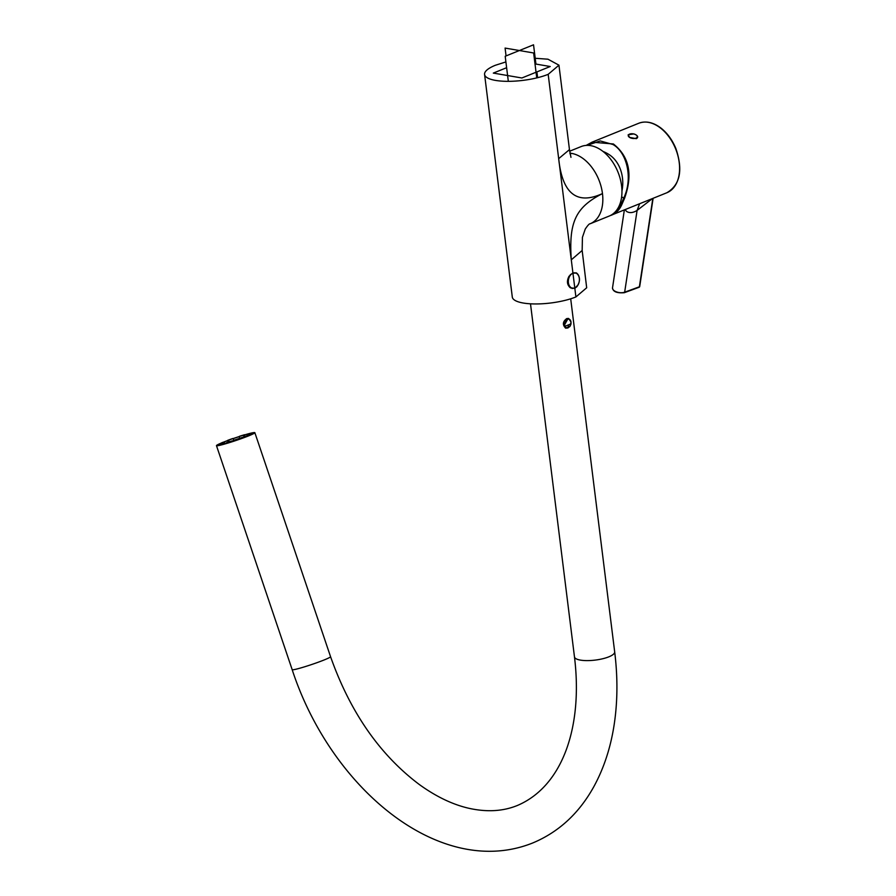 <?xml version="1.0" encoding="UTF-8"?>
<svg xmlns="http://www.w3.org/2000/svg" width="896" height="896" viewBox="0 0 896 896"><rect width="100%" height="100%" fill="white"/><g stroke="black" fill="none" stroke-linecap="round" stroke-linejoin="round"><path stroke-width="1.34" d="M579.398 279.798A8.21 5.734 99.7 0 0 576.531 273.045L572.902 272.854L569.016 276.27C566.541 281.086 567.022 284.95 570.461 287.862L574.829 288.277L578.11 284.827A8.21 5.734 99.7 0 0 578.827 283.136M535.203 58.274L547.971 59.203L558.947 65.173L548.184 74.334A37.475 10.64 172.9 0 1 508.2 81.334A37.475 10.64 172.9 0 1 484.579 74.435A37.475 10.64 172.9 0 1 495.354 65.274L505.904 61.925M548.184 74.334L558.678 158.659C562.296 193.648 576.89 205.285 602.47 193.581A37.475 24.595 68 0 1 590.106 223.787C589.411 223.563 587.787 225.31 585.267 229.029L582.422 237.373L582.165 250.466L586.678 287.784L575.904 296.946A37.475 10.64 172.9 0 1 535.931 303.957A37.475 10.64 172.9 0 1 512.299 297.046L484.579 74.435M569.901 153.171A37.475 24.595 68 0 1 571.614 153.395L570.035 153.933M582.165 250.477L571.29 259.84C568.68 222.096 575.658 207.29 602.47 193.581A37.475 24.595 -112 0 0 571.614 153.395M576.531 273.045L572.947 273.146L558.678 158.659L569.464 149.61L570.965 157.326M590.106 223.787L609.235 216.048A37.475 24.595 -112 0 0 620.245 178.909A37.475 24.595 -112 0 0 590.733 145.656A37.475 24.595 68 0 0 581.112 146.574L569.632 151.222M621.958 190.96A32.346 25.547 -87.6 0 0 622.765 182.504A32.346 25.547 -87.6 0 0 609.638 154.952A34.182 34.182 0 0 0 603.03 151.446M586.891 145.376L600.23 140.941L612.92 144.48C626.842 152.242 633.304 178.248 623.694 198.15L621.197 203.941L620.189 203.314M624.49 198.464L622.014 204.154A37.475 24.595 68 0 1 611.755 215.051A37.475 24.595 68 0 1 610.366 215.544L666.859 192.752A37.475 24.595 68 0 0 679.134 161.874A37.475 24.595 68 0 0 657.664 126.056A37.475 24.595 68 0 0 638.736 123.267L592.032 142.173L613.379 143.976C629.328 156.509 633.035 174.675 624.49 198.464L621.645 196.874M586.186 145.41L592.032 142.173L586.163 145.41M635.958 134.837L633.898 133.907L628.141 134.803L629.586 137.413L636.317 138.667C638.243 137.525 638.12 136.248 635.958 134.837A4.558 2.307 -171.4 0 0 629.574 134.12A4.558 2.307 -171.4 0 0 629.586 137.413A4.558 2.307 -171.4 0 0 635.981 138.13A4.558 2.307 8.6 0 0 635.958 134.837M625.016 209.675L626.707 211.523C629.63 213.259 633.091 212.878 637.101 210.403L652.389 198.598M639.71 286.496L639.386 286.798A1.008 0.638 69.9 0 1 639.05 287.291A1.008 1.008 0 0 0 639.71 286.496L653.117 198.307M572.902 272.854L574.829 288.277L577.013 286.586C580.563 280.941 580.272 276.338 576.128 272.81M572.018 288.49L574.795 287.986A7.795 5.454 99.7 0 0 579.32 278.354A7.795 5.454 99.7 0 0 572.947 273.146L570.304 274.691M568.322 318.438L566.72 318.573C562.688 321.642 562.341 324.845 565.678 328.16L567.896 327.97L570.17 326.088L571.043 323.859L565.085 326.267L564.603 324.778L567.65 319.301L567.157 318.651L563.853 324.834L564.603 324.778M569.475 326.85L570.17 326.088L568.232 326.95A4.054 2.654 -112 0 0 568.378 325.091M569.677 326.536L567.896 327.97M221.032 443.15A20.261 1.366 -18.7 0 0 216.474 445.648A20.261 1.366 -18.7 0 0 228.122 443.016A20.261 1.366 -18.7 0 0 248.618 435.87A20.261 1.366 161.3 0 0 254.856 432.678L330.557 656.701A20.261 1.366 161.3 0 1 324.318 659.893A20.261 1.366 -18.7 0 1 303.822 667.038A20.261 1.366 -18.7 0 1 292.174 669.67C330.971 788.558 440.373 879.939 532.706 842.979C558.69 832.126 579.051 813.366 593.824 786.688C605.36 765.565 612.595 741.44 615.496 714.336C617.635 694.254 617.355 673.434 614.678 651.874L570.696 298.805M223.261 442.232A20.261 1.366 161.3 0 1 227.674 440.541M233.15 438.581A20.261 1.366 161.3 0 1 239.131 436.576M244.664 434.862A20.261 1.366 161.3 0 1 248.998 433.642M249.704 433.462A20.261 1.366 161.3 0 1 254.856 432.678M220.237 443.621A19.242 1.299 -18.7 0 0 217.504 445.39A19.242 1.299 -18.7 0 0 229.062 442.646A19.242 1.299 -18.7 0 0 247.968 436.027A19.242 1.299 161.3 0 0 253.882 433.093A19.242 1.299 161.3 0 0 250.824 433.306M224.067 442.008A19.242 1.299 161.3 0 1 227.696 440.608M233.173 438.648A19.242 1.299 161.3 0 1 239.154 436.643M244.698 434.941A19.242 1.299 161.3 0 1 248.136 433.966M243.421 437.125A16.71 1.12 161.3 0 1 238.258 439.006L237.91 438.973A14.582 0.986 161.3 0 0 242.424 437.326L243.622 437.707M238.258 439.006L238.448 439.566M232.176 441.672L231.93 440.955L231.605 441.851M231.403 441.28A16.71 1.12 161.3 0 1 226.43 442.781L226.632 443.386M223.843 444.17L223.541 443.296L221.805 443.957L222.029 444.651M221.805 443.957A16.71 1.12 161.3 0 1 219.923 444.203L220.214 445.077M222.354 443.498L220.382 444.046M220.226 443.587A16.71 1.12 161.3 0 1 222.555 442.434L224.213 441.963L224.862 443.878A14.582 0.986 -18.7 0 0 224.762 443.923M224.784 443.666A16.71 1.12 161.3 0 1 225.478 443.386A16.71 1.12 161.3 0 1 226.498 442.982M229.174 441.806L228.626 440.171A14.582 0.986 161.3 0 1 233.139 438.536L232.792 438.502A16.71 1.12 -18.7 0 0 227.618 440.384L228.2 442.098M233.744 440.317A16.71 1.12 161.3 0 1 239.714 438.323L239.12 436.542A14.582 0.986 161.3 0 1 243.466 435.232L244.115 437.147A14.582 0.986 -18.7 0 0 243.499 437.326M247.038 436.15A16.71 1.12 161.3 0 0 245.269 436.643L244.619 434.728A16.71 1.12 -18.7 0 0 239.635 436.229L239.12 436.542M251.53 434.504L251.126 433.306A16.71 1.12 -18.7 0 0 249.245 433.552L247.498 434.213L247.8 435.098M248.707 435.725L248.483 435.075A16.71 1.12 -18.7 0 0 250.813 433.922L251.082 434.706M233.139 438.536L233.789 440.451A14.582 0.986 -18.7 0 0 231.974 441.09M245.269 436.643L244.115 437.147M222.174 442.971A14.582 0.986 161.3 0 1 224.213 441.963M247.498 434.213A14.582 0.986 161.3 0 1 249.133 434L249.278 434.403M250.813 433.922L248.864 434.538A14.582 0.986 161.3 0 1 246.837 435.546L247.117 436.374M237.91 438.973L238.146 439.678M223.541 443.296A14.582 0.986 161.3 0 1 221.906 443.509L219.923 444.203M231.93 440.955A14.582 0.986 161.3 0 1 227.584 442.266L226.43 442.781M228.626 440.171L227.618 440.384M244.619 434.728L243.466 435.232M251.126 433.306L249.133 434M248.483 435.075L246.837 435.546M570.136 326.133L571.032 322.179C570.651 319.715 569.52 318.752 567.65 319.301M567.907 327.925L565.981 327.79L565.085 326.267L564.379 326.536L563.853 324.834M565.678 328.16L568.232 326.95M565.398 327.958L564.379 326.536M570.707 320.835L568.613 318.472L567.157 318.651M570.954 323.87L571.032 322.179M536.749 77.907L533.646 52.976L505.086 48.082L506.061 55.922M508.323 81.334L505.198 56.269L533.534 44.8L535.931 64.075L550.211 66.517L521.875 77.986L493.315 73.091L506.621 67.704M536.906 71.904L537.622 77.694M574.829 288.277L575.904 296.946M613.827 213.237A36.87 24.203 -112 0 0 621.197 203.941L622.014 204.154M652.837 198.419L639.386 286.798L624.658 292.197L637.101 210.403L639.643 203.762M623.84 292.611A1.008 0.638 -110.1 0 0 624.658 292.197A7.302 3.696 -171.4 0 1 616.582 291.928A7.302 3.696 -171.4 0 1 612.517 287.829C612.92 291.67 616.851 293.294 624.322 292.701L639.05 287.291M569.016 276.27A8.21 5.734 99.7 0 0 570.461 287.862M572.947 273.146A7.795 5.454 99.7 0 0 568.411 282.766A7.795 5.454 99.7 0 0 574.795 287.986M614.678 651.874A20.261 5.757 -7.1 0 1 608.854 656.824A20.261 5.757 172.9 0 1 587.25 660.61A20.261 5.757 172.9 0 1 574.47 656.88C583.005 726.421 562.89 786.05 517.507 805.426C503.16 811.317 487.021 812.28 469.067 808.326C452.771 804.63 436.195 796.701 419.328 784.526C379.792 754.802 350.202 712.186 330.557 656.701M570.998 321.989L568.635 318.483M633.898 133.907L628.141 134.803M638.736 123.267C645.882 120.646 653.318 122.282 661.058 128.15C667.397 133.213 672.336 140.011 675.886 148.557C683.166 170.117 680.154 184.845 666.859 192.752M624.355 209.944L612.517 287.829M530.499 303.811L574.47 656.88M292.174 669.67L216.474 445.648M558.947 65.173L569.464 149.61"/></g></svg>

